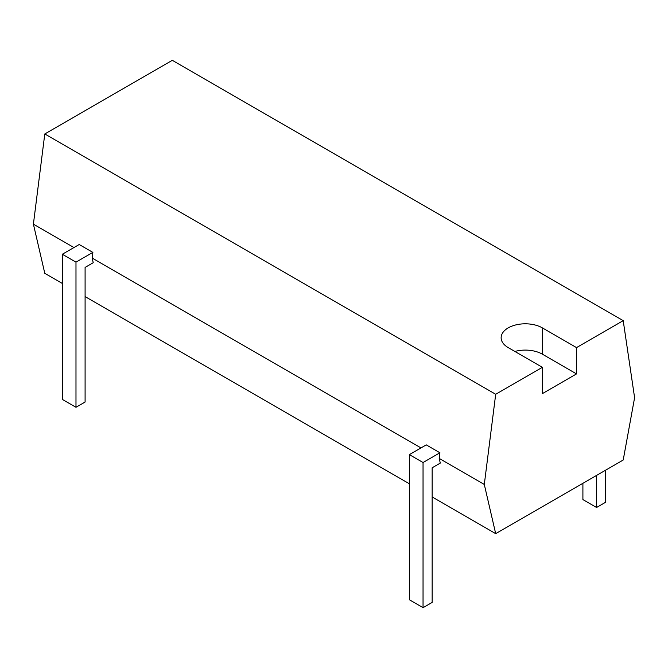 <?xml version="1.0" encoding="UTF-8"?>
<svg xmlns="http://www.w3.org/2000/svg" width="668" height="668" viewBox="0 0 668 668"><rect width="100%" height="100%" fill="white"/><g stroke="black" fill="none" stroke-linecap="round" stroke-linejoin="round"><path stroke-width="1" d="M576.526 347.602L542.374 327.888A24.157 13.944 0 0 0 516.047 324.865A24.157 13.944 0 0 0 501.134 337.749A24.157 13.944 0 0 0 508.214 347.602L542.374 367.325L542.374 393.627L576.526 373.905L576.526 347.602L623.211 320.657L634.6 397.702L623.211 460.018L495.689 533.649L432.154 496.967M409.375 483.816L85.095 296.592M62.324 283.449L44.789 273.321L33.4 224.147L73.939 247.552M542.374 367.325L495.689 394.279L484.3 484.475L495.689 533.649M484.3 484.475L439.21 458.44L440.287 463.083L432.154 467.775L432.154 602.411L423.044 607.671L409.375 599.78L409.375 454.632L426.259 444.88L439.928 452.77L439.21 458.44M420.99 447.927L92.151 258.073L93.228 262.708L85.095 267.409L85.095 402.044L75.985 407.296L62.324 399.414L62.324 254.257L79.208 244.513L92.869 252.395L92.151 258.073M623.211 320.657L172.311 60.329L44.789 133.959L33.4 224.147M596.566 475.407L596.566 507.488L582.905 499.597L582.905 483.29M605.676 470.147L605.676 502.227L596.566 507.488M495.689 394.279L44.789 133.959M75.985 407.296L75.985 262.148L92.869 252.395M423.044 607.671L423.044 462.515L439.928 452.77M576.526 373.905L542.374 354.182A24.157 13.944 0 0 0 514.878 351.46M423.044 462.515L409.375 454.632M75.985 262.148L62.324 254.257M542.374 327.888L542.374 354.182"/></g></svg>

